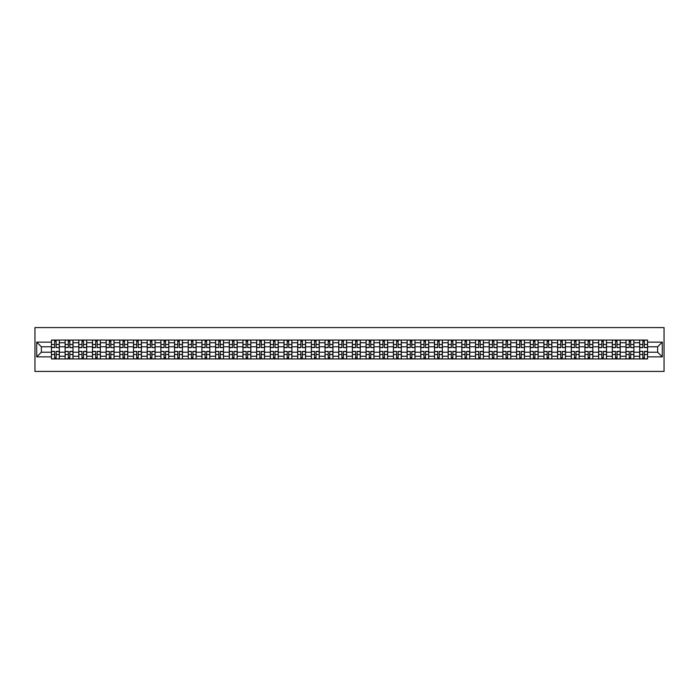 <?xml version="1.0" encoding="UTF-8"?>
<svg xmlns="http://www.w3.org/2000/svg" width="699" height="699" viewBox="0 0 699 699"><rect width="100%" height="100%" fill="white"/><g stroke="black" fill="none" stroke-linecap="round" stroke-linejoin="round"><path stroke-width="1.05" d="M34.95 371.422L664.05 371.422L664.05 327.578L34.95 327.578L34.95 371.422M65.112 358.928L65.112 342.746L59.328 342.746L59.328 358.928M59.328 342.746L59.328 340.072M65.112 342.746L65.112 340.072M73.011 340.072L73.011 358.928M78.795 358.928L78.795 340.072M86.685 340.072L86.685 358.928M92.478 358.928L92.478 340.072M100.368 340.072L100.368 358.928M106.152 358.928L106.152 340.072M114.051 340.072L114.051 358.928M119.835 358.928L119.835 340.072M127.725 340.072L127.725 358.928M133.518 358.928L133.518 340.072M141.408 340.072L141.408 358.928M147.192 358.928L147.192 340.072M155.091 340.072L155.091 358.928M160.875 358.928L160.875 340.072M168.765 340.072L168.765 358.928M174.558 358.928L174.558 340.072M182.448 340.072L182.448 358.928M188.232 358.928L188.232 340.072M196.131 340.072L196.131 358.928M201.915 358.928L201.915 340.072M209.805 340.072L209.805 358.928M215.598 358.928L215.598 340.072M223.488 340.072L223.488 358.928M229.272 358.928L229.272 340.072M237.171 340.072L237.171 358.928M242.955 358.928L242.955 340.072M250.845 340.072L250.845 358.928M256.638 358.928L256.638 340.072M264.528 340.072L264.528 358.928M270.312 358.928L270.312 340.072M278.211 340.072L278.211 358.928M283.995 358.928L283.995 340.072M291.885 340.072L291.885 358.928M297.678 358.928L297.678 340.072M305.568 340.072L305.568 358.928M311.352 358.928L311.352 340.072M319.242 340.072L319.242 358.928M325.035 358.928L325.035 340.072M332.925 340.072L332.925 358.928M338.718 358.928L338.718 340.072M346.608 340.072L346.608 358.928M352.392 358.928L352.392 340.072M360.282 340.072L360.282 358.928M366.075 358.928L366.075 340.072M373.965 340.072L373.965 358.928M379.758 358.928L379.758 340.072M387.648 340.072L387.648 358.928M393.432 358.928L393.432 340.072M401.322 340.072L401.322 358.928M407.115 358.928L407.115 340.072M415.005 340.072L415.005 358.928M420.789 358.928L420.789 340.072M428.688 340.072L428.688 358.928M434.472 358.928L434.472 340.072M442.362 340.072L442.362 358.928M448.155 358.928L448.155 340.072M456.045 340.072L456.045 358.928M461.829 358.928L461.829 340.072M469.728 340.072L469.728 358.928M475.512 358.928L475.512 340.072M483.402 340.072L483.402 358.928M489.195 358.928L489.195 340.072M497.085 340.072L497.085 358.928M502.869 358.928L502.869 340.072M510.768 340.072L510.768 358.928M516.552 358.928L516.552 340.072M524.442 340.072L524.442 358.928M530.235 358.928L530.235 340.072M538.125 340.072L538.125 358.928M543.909 358.928L543.909 340.072M551.808 340.072L551.808 358.928M557.592 358.928L557.592 340.072M565.482 340.072L565.482 358.928M571.275 358.928L571.275 340.072M579.165 340.072L579.165 358.928M584.949 358.928L584.949 340.072M592.848 340.072L592.848 358.928M598.632 358.928L598.632 340.072M606.522 340.072L606.522 358.928M612.315 358.928L612.315 340.072M620.205 340.072L620.205 358.928M625.989 358.928L625.989 340.072M633.888 340.072L633.888 358.928M639.672 358.928L639.672 340.072M639.672 352.217L633.888 352.217M625.989 352.217L620.205 352.217M612.315 352.217L606.522 352.217M598.632 352.217L592.848 352.217M584.949 352.217L579.165 352.217M571.275 352.217L565.482 352.217M557.592 352.217L551.808 352.217M543.909 352.217L538.125 352.217M530.235 352.217L524.442 352.217M516.552 352.217L510.768 352.217M502.869 352.217L497.085 352.217M489.195 352.217L483.402 352.217M475.512 352.217L469.728 352.217M461.829 352.217L456.045 352.217M448.155 352.217L442.362 352.217M434.472 352.217L428.688 352.217M420.789 352.217L415.005 352.217M407.115 352.217L401.322 352.217M393.432 352.217L387.648 352.217M379.758 352.217L373.965 352.217M366.075 352.217L360.282 352.217M352.392 352.217L346.608 352.217M338.718 352.217L332.925 352.217M325.035 352.217L319.242 352.217M311.352 352.217L305.568 352.217M297.678 352.217L291.885 352.217M283.995 352.217L278.211 352.217M270.312 352.217L264.528 352.217M256.638 352.217L250.845 352.217M242.955 352.217L237.171 352.217M229.272 352.217L223.488 352.217M215.598 352.217L209.805 352.217M201.915 352.217L196.131 352.217M188.232 352.217L182.448 352.217M174.558 352.217L168.765 352.217M160.875 352.217L155.091 352.217M147.192 352.217L141.408 352.217M133.518 352.217L127.725 352.217M119.835 352.217L114.051 352.217M106.152 352.217L100.368 352.217M92.478 352.217L86.685 352.217M78.795 352.217L73.011 352.217M65.112 352.217L59.328 352.217M639.672 346.783L633.888 346.783M625.989 346.783L620.205 346.783M612.315 346.783L606.522 346.783M598.632 346.783L592.848 346.783M584.949 346.783L579.165 346.783M571.275 346.783L565.482 346.783M557.592 346.783L551.808 346.783M543.909 346.783L538.125 346.783M530.235 346.783L524.442 346.783M516.552 346.783L510.768 346.783M502.869 346.783L497.085 346.783M489.195 346.783L483.402 346.783M475.512 346.783L469.728 346.783M461.829 346.783L456.045 346.783M448.155 346.783L442.362 346.783M434.472 346.783L428.688 346.783M420.789 346.783L415.005 346.783M407.115 346.783L401.322 346.783M393.432 346.783L387.648 346.783M379.758 346.783L373.965 346.783M366.075 346.783L360.282 346.783M352.392 346.783L346.608 346.783M338.718 346.783L332.925 346.783M325.035 346.783L319.242 346.783M311.352 346.783L305.568 346.783M297.678 346.783L291.885 346.783M283.995 346.783L278.211 346.783M270.312 346.783L264.528 346.783M256.638 346.783L250.845 346.783M242.955 346.783L237.171 346.783M229.272 346.783L223.488 346.783M215.598 346.783L209.805 346.783M201.915 346.783L196.131 346.783M188.232 346.783L182.448 346.783M174.558 346.783L168.765 346.783M160.875 346.783L155.091 346.783M147.192 346.783L141.408 346.783M133.518 346.783L127.725 346.783M119.835 346.783L114.051 346.783M106.152 346.783L100.368 346.783M92.478 346.783L86.685 346.783M78.795 346.783L73.011 346.783M65.112 346.783L59.328 346.783M41.355 352.217L51.438 352.217L51.438 346.783L41.355 346.783L41.355 352.217L36.706 356.866L36.706 342.134L51.438 342.134L51.438 346.783M647.562 346.783L647.562 352.217L657.645 352.217L657.645 346.783L647.562 346.783L647.562 340.072L51.438 340.072L51.438 342.134M647.562 342.134L662.294 342.134L662.294 356.866L647.562 356.866L647.562 352.217M51.438 352.217L51.438 358.928L647.562 358.928L647.562 356.866M51.438 356.866L36.706 356.866M56.13 357.608L54.636 357.608M54.636 341.392L56.13 341.392M69.804 357.608L68.319 357.608M68.319 341.392L69.804 341.392M83.487 357.608L81.993 357.608M81.993 341.392L83.487 341.392M97.17 357.608L95.676 357.608M95.676 341.392L97.17 341.392M110.844 357.608L109.359 357.608M109.359 341.392L110.844 341.392M124.527 357.608L123.033 357.608M123.033 341.392L124.527 341.392M138.21 357.608L136.716 357.608M136.716 341.392L138.21 341.392M151.884 357.608L150.399 357.608M150.399 341.392L151.884 341.392M165.567 357.608L164.073 357.608M164.073 341.392L165.567 341.392M179.25 357.608L177.756 357.608M177.756 341.392L179.25 341.392M192.924 357.608L191.439 357.608M191.439 341.392L192.924 341.392M206.607 357.608L205.113 357.608M205.113 341.392L206.607 341.392M220.29 357.608L218.796 357.608M218.796 341.392L220.29 341.392M233.964 357.608L232.479 357.608M232.479 341.392L233.964 341.392M247.647 357.608L246.153 357.608M246.153 341.392L247.647 341.392M261.33 357.608L259.836 357.608M259.836 341.392L261.33 341.392M275.004 357.608L273.519 357.608M273.519 341.392L275.004 341.392M288.687 357.608L287.193 357.608M287.193 341.392L288.687 341.392M302.37 357.608L300.876 357.608M300.876 341.392L302.37 341.392M316.044 357.608L314.559 357.608M314.559 341.392L316.044 341.392M329.727 357.608L328.233 357.608M328.233 341.392L329.727 341.392M343.401 357.608L341.916 357.608M341.916 341.392L343.401 341.392M357.084 357.608L355.599 357.608M355.599 341.392L357.084 341.392M370.767 357.608L369.273 357.608M369.273 341.392L370.767 341.392M384.441 357.608L382.956 357.608M382.956 341.392L384.441 341.392M398.124 357.608L396.63 357.608M396.63 341.392L398.124 341.392M411.807 357.608L410.313 357.608M410.313 341.392L411.807 341.392M425.481 357.608L423.996 357.608M423.996 341.392L425.481 341.392M439.164 357.608L437.67 357.608M437.67 341.392L439.164 341.392M452.847 357.608L451.353 357.608M451.353 341.392L452.847 341.392M466.521 357.608L465.036 357.608M465.036 341.392L466.521 341.392M480.204 357.608L478.71 357.608M478.71 341.392L480.204 341.392M493.887 357.608L492.393 357.608M492.393 341.392L493.887 341.392M507.561 357.608L506.076 357.608M506.076 341.392L507.561 341.392M521.244 357.608L519.75 357.608M519.75 341.392L521.244 341.392M534.927 357.608L533.433 357.608M533.433 341.392L534.927 341.392M548.601 357.608L547.116 357.608M547.116 341.392L548.601 341.392M562.284 357.608L560.79 357.608M560.79 341.392L562.284 341.392M575.967 357.608L574.473 357.608M574.473 341.392L575.967 341.392M589.641 357.608L588.156 357.608M588.156 341.392L589.641 341.392M603.324 357.608L601.83 357.608M601.83 341.392L603.324 341.392M617.007 357.608L615.513 357.608M615.513 341.392L617.007 341.392M630.681 357.608L629.196 357.608M629.196 341.392L630.681 341.392M644.364 357.608L642.87 357.608M642.87 341.392L644.364 341.392M36.706 342.134L41.355 346.783M657.645 352.217L662.294 356.866M657.645 346.783L662.294 342.134M56.13 347.429L59.284 347.613L56.13 347.613L56.13 340.16L59.284 340.16L51.481 340.16L54.636 340.16L54.636 347.613L51.481 347.613L51.481 340.16M59.284 347.429L59.284 340.16M54.636 341.304L56.13 341.304M54.636 351.571L51.481 351.387L54.636 351.387L54.636 358.84L51.481 358.84L59.284 358.84L56.13 358.84L56.13 351.387L59.284 351.387L59.284 358.84M51.481 351.571L51.481 358.84M56.13 357.696L54.636 357.696M69.804 347.429L72.967 347.613L69.804 347.613L69.804 340.16L72.967 340.16L65.156 340.16L68.319 340.16L68.319 347.613L65.156 347.613L65.156 340.16M72.967 347.429L72.967 340.16M68.319 341.304L69.804 341.304M83.487 347.429L86.641 347.613L83.487 347.613L83.487 340.16L86.641 340.16L78.838 340.16L81.993 340.16L81.993 347.613L78.838 347.613L78.838 340.16M86.641 347.429L86.641 340.16M81.993 341.304L83.487 341.304M97.17 347.429L100.324 347.613L97.17 347.613L97.17 340.16L100.324 340.16L92.521 340.16L95.676 340.16L95.676 347.613L92.521 347.613L92.521 340.16M100.324 347.429L100.324 340.16M95.676 341.304L97.17 341.304M68.319 351.571L65.156 351.387L68.319 351.387L68.319 358.84L65.156 358.84L72.967 358.84L69.804 358.84L69.804 351.387L72.967 351.387L72.967 358.84M65.156 351.571L65.156 358.84M69.804 357.696L68.319 357.696M81.993 351.571L78.838 351.387L81.993 351.387L81.993 358.84L78.838 358.84L86.641 358.84L83.487 358.84L83.487 351.387L86.641 351.387L86.641 358.84M78.838 351.571L78.838 358.84M83.487 357.696L81.993 357.696M95.676 351.571L92.521 351.387L95.676 351.387L95.676 358.84L92.521 358.84L100.324 358.84L97.17 358.84L97.17 351.387L100.324 351.387L100.324 358.84M92.521 351.571L92.521 358.84M97.17 357.696L95.676 357.696M110.844 347.429L114.007 347.613L110.844 347.613L110.844 340.16L114.007 340.16L106.196 340.16L109.359 340.16L109.359 347.613L106.196 347.613L106.196 340.16M114.007 347.429L114.007 340.16M109.359 341.304L110.844 341.304M124.527 347.429L127.681 347.613L124.527 347.613L124.527 340.16L127.681 340.16L119.878 340.16L123.033 340.16L123.033 347.613L119.878 347.613L119.878 340.16M127.681 347.429L127.681 340.16M123.033 341.304L124.527 341.304M109.359 351.571L106.196 351.387L109.359 351.387L109.359 358.84L106.196 358.84L114.007 358.84L110.844 358.84L110.844 351.387L114.007 351.387L114.007 358.84M106.196 351.571L106.196 358.84M110.844 357.696L109.359 357.696M123.033 351.571L119.878 351.387L123.033 351.387L123.033 358.84L119.878 358.84L127.681 358.84L124.527 358.84L124.527 351.387L127.681 351.387L127.681 358.84M119.878 351.571L119.878 358.84M124.527 357.696L123.033 357.696M138.21 347.429L141.364 347.613L138.21 347.613L138.21 340.16L141.364 340.16L133.561 340.16L136.716 340.16L136.716 347.613L133.561 347.613L133.561 340.16M141.364 347.429L141.364 340.16M136.716 341.304L138.21 341.304M136.716 351.571L133.561 351.387L136.716 351.387L136.716 358.84L133.561 358.84L141.364 358.84L138.21 358.84L138.21 351.387L141.364 351.387L141.364 358.84M133.561 351.571L133.561 358.84M138.21 357.696L136.716 357.696M151.884 347.429L155.047 347.613L151.884 347.613L151.884 340.16L155.047 340.16L147.236 340.16L150.399 340.16L150.399 347.613L147.236 347.613L147.236 340.16M155.047 347.429L155.047 340.16M150.399 341.304L151.884 341.304M150.399 351.571L147.236 351.387L150.399 351.387L150.399 358.84L147.236 358.84L155.047 358.84L151.884 358.84L151.884 351.387L155.047 351.387L155.047 358.84M147.236 351.571L147.236 358.84M151.884 357.696L150.399 357.696M165.567 347.429L168.721 347.613L165.567 347.613L165.567 340.16L168.721 340.16L160.919 340.16L164.073 340.16L164.073 347.613L160.919 347.613L160.919 340.16M168.721 347.429L168.721 340.16M164.073 341.304L165.567 341.304M164.073 351.571L160.919 351.387L164.073 351.387L164.073 358.84L160.919 358.84L168.721 358.84L165.567 358.84L165.567 351.387L168.721 351.387L168.721 358.84M160.919 351.571L160.919 358.84M165.567 357.696L164.073 357.696M179.25 347.429L182.404 347.613L179.25 347.613L179.25 340.16L182.404 340.16L174.601 340.16L177.756 340.16L177.756 347.613L174.601 347.613L174.601 340.16M182.404 347.429L182.404 340.16M177.756 341.304L179.25 341.304M177.756 351.571L174.601 351.387L177.756 351.387L177.756 358.84L174.601 358.84L182.404 358.84L179.25 358.84L179.25 351.387L182.404 351.387L182.404 358.84M174.601 351.571L174.601 358.84M179.25 357.696L177.756 357.696M192.924 347.429L196.087 347.613L192.924 347.613L192.924 340.16L196.087 340.16L188.276 340.16L191.439 340.16L191.439 347.613L188.276 347.613L188.276 340.16M196.087 347.429L196.087 340.16M191.439 341.304L192.924 341.304M191.439 351.571L188.276 351.387L191.439 351.387L191.439 358.84L188.276 358.84L196.087 358.84L192.924 358.84L192.924 351.387L196.087 351.387L196.087 358.84M188.276 351.571L188.276 358.84M192.924 357.696L191.439 357.696M206.607 347.429L209.761 347.613L206.607 347.613L206.607 340.16L209.761 340.16L201.959 340.16L205.113 340.16L205.113 347.613L201.959 347.613L201.959 340.16M209.761 347.429L209.761 340.16M205.113 341.304L206.607 341.304M205.113 351.571L201.959 351.387L205.113 351.387L205.113 358.84L201.959 358.84L209.761 358.84L206.607 358.84L206.607 351.387L209.761 351.387L209.761 358.84M201.959 351.571L201.959 358.84M206.607 357.696L205.113 357.696M220.29 347.429L223.444 347.613L220.29 347.613L220.29 340.16L223.444 340.16L215.642 340.16L218.796 340.16L218.796 347.613L215.642 347.613L215.642 340.16M223.444 347.429L223.444 340.16M218.796 341.304L220.29 341.304M218.796 351.571L215.642 351.387L218.796 351.387L218.796 358.84L215.642 358.84L223.444 358.84L220.29 358.84L220.29 351.387L223.444 351.387L223.444 358.84M215.642 351.571L215.642 358.84M220.29 357.696L218.796 357.696M233.964 347.429L237.127 347.613L233.964 347.613L233.964 340.16L237.127 340.16L229.316 340.16L232.479 340.16L232.479 347.613L229.316 347.613L229.316 340.16M237.127 347.429L237.127 340.16M232.479 341.304L233.964 341.304M232.479 351.571L229.316 351.387L232.479 351.387L232.479 358.84L229.316 358.84L237.127 358.84L233.964 358.84L233.964 351.387L237.127 351.387L237.127 358.84M229.316 351.571L229.316 358.84M233.964 357.696L232.479 357.696M247.647 347.429L250.801 347.613L247.647 347.613L247.647 340.16L250.801 340.16L242.999 340.16L246.153 340.16L246.153 347.613L242.999 347.613L242.999 340.16M250.801 347.429L250.801 340.16M246.153 341.304L247.647 341.304M246.153 351.571L242.999 351.387L246.153 351.387L246.153 358.84L242.999 358.84L250.801 358.84L247.647 358.84L247.647 351.387L250.801 351.387L250.801 358.84M242.999 351.571L242.999 358.84M247.647 357.696L246.153 357.696M261.33 347.429L264.484 347.613L261.33 347.613L261.33 340.16L264.484 340.16L256.682 340.16L259.836 340.16L259.836 347.613L256.682 347.613L256.682 340.16M264.484 347.429L264.484 340.16M259.836 341.304L261.33 341.304M259.836 351.571L256.682 351.387L259.836 351.387L259.836 358.84L256.682 358.84L264.484 358.84L261.33 358.84L261.33 351.387L264.484 351.387L264.484 358.84M256.682 351.571L256.682 358.84M261.33 357.696L259.836 357.696M275.004 347.429L278.167 347.613L275.004 347.613L275.004 340.16L278.167 340.16L270.356 340.16L273.519 340.16L273.519 347.613L270.356 347.613L270.356 340.16M278.167 347.429L278.167 340.16M273.519 341.304L275.004 341.304M273.519 351.571L270.356 351.387L273.519 351.387L273.519 358.84L270.356 358.84L278.167 358.84L275.004 358.84L275.004 351.387L278.167 351.387L278.167 358.84M270.356 351.571L270.356 358.84M275.004 357.696L273.519 357.696M288.687 347.429L291.841 347.613L288.687 347.613L288.687 340.16L291.841 340.16L284.039 340.16L287.193 340.16L287.193 347.613L284.039 347.613L284.039 340.16M291.841 347.429L291.841 340.16M287.193 341.304L288.687 341.304M287.193 351.571L284.039 351.387L287.193 351.387L287.193 358.84L284.039 358.84L291.841 358.84L288.687 358.84L288.687 351.387L291.841 351.387L291.841 358.84M284.039 351.571L284.039 358.84M288.687 357.696L287.193 357.696M302.37 347.429L305.524 347.613L302.37 347.613L302.37 340.16L305.524 340.16L297.722 340.16L300.876 340.16L300.876 347.613L297.722 347.613L297.722 340.16M305.524 347.429L305.524 340.16M300.876 341.304L302.37 341.304M300.876 351.571L297.722 351.387L300.876 351.387L300.876 358.84L297.722 358.84L305.524 358.84L302.37 358.84L302.37 351.387L305.524 351.387L305.524 358.84M297.722 351.571L297.722 358.84M302.37 357.696L300.876 357.696M316.044 347.429L319.198 347.613L316.044 347.613L316.044 340.16L319.198 340.16L311.396 340.16L314.559 340.16L314.559 347.613L311.396 347.613L311.396 340.16M319.198 347.429L319.198 340.16M314.559 341.304L316.044 341.304M314.559 351.571L311.396 351.387L314.559 351.387L314.559 358.84L311.396 358.84L319.198 358.84L316.044 358.84L316.044 351.387L319.198 351.387L319.198 358.84M311.396 351.571L311.396 358.84M316.044 357.696L314.559 357.696M329.727 347.429L332.881 347.613L329.727 347.613L329.727 340.16L332.881 340.16L325.079 340.16L328.233 340.16L328.233 347.613L325.079 347.613L325.079 340.16M332.881 347.429L332.881 340.16M328.233 341.304L329.727 341.304M328.233 351.571L325.079 351.387L328.233 351.387L328.233 358.84L325.079 358.84L332.881 358.84L329.727 358.84L329.727 351.387L332.881 351.387L332.881 358.84M325.079 351.571L325.079 358.84M329.727 357.696L328.233 357.696M343.401 347.429L346.564 347.613L343.401 347.613L343.401 340.16L346.564 340.16L338.762 340.16L341.916 340.16L341.916 347.613L338.762 347.613L338.762 340.16M346.564 347.429L346.564 340.16M341.916 341.304L343.401 341.304M341.916 351.571L338.762 351.387L341.916 351.387L341.916 358.84L338.762 358.84L346.564 358.84L343.401 358.84L343.401 351.387L346.564 351.387L346.564 358.84M338.762 351.571L338.762 358.84M343.401 357.696L341.916 357.696M357.084 347.429L360.238 347.613L357.084 347.613L357.084 340.16L360.238 340.16L352.436 340.16L355.599 340.16L355.599 347.613L352.436 347.613L352.436 340.16M360.238 347.429L360.238 340.16M355.599 341.304L357.084 341.304M355.599 351.571L352.436 351.387L355.599 351.387L355.599 358.84L352.436 358.84L360.238 358.84L357.084 358.84L357.084 351.387L360.238 351.387L360.238 358.84M352.436 351.571L352.436 358.84M357.084 357.696L355.599 357.696M370.767 347.429L373.921 347.613L370.767 347.613L370.767 340.16L373.921 340.16L366.119 340.16L369.273 340.16L369.273 347.613L366.119 347.613L366.119 340.16M373.921 347.429L373.921 340.16M369.273 341.304L370.767 341.304M369.273 351.571L366.119 351.387L369.273 351.387L369.273 358.84L366.119 358.84L373.921 358.84L370.767 358.84L370.767 351.387L373.921 351.387L373.921 358.84M366.119 351.571L366.119 358.84M370.767 357.696L369.273 357.696M384.441 347.429L387.604 347.613L384.441 347.613L384.441 340.16L387.604 340.16L379.802 340.16L382.956 340.16L382.956 347.613L379.802 347.613L379.802 340.16M387.604 347.429L387.604 340.16M382.956 341.304L384.441 341.304M382.956 351.571L379.802 351.387L382.956 351.387L382.956 358.84L379.802 358.84L387.604 358.84L384.441 358.84L384.441 351.387L387.604 351.387L387.604 358.84M379.802 351.571L379.802 358.84M384.441 357.696L382.956 357.696M398.124 347.429L401.278 347.613L398.124 347.613L398.124 340.16L401.278 340.16L393.476 340.16L396.63 340.16L396.63 347.613L393.476 347.613L393.476 340.16M401.278 347.429L401.278 340.16M396.63 341.304L398.124 341.304M396.63 351.571L393.476 351.387L396.63 351.387L396.63 358.84L393.476 358.84L401.278 358.84L398.124 358.84L398.124 351.387L401.278 351.387L401.278 358.84M393.476 351.571L393.476 358.84M398.124 357.696L396.63 357.696M411.807 347.429L414.961 347.613L411.807 347.613L411.807 340.16L414.961 340.16L407.159 340.16L410.313 340.16L410.313 347.613L407.159 347.613L407.159 340.16M414.961 347.429L414.961 340.16M410.313 341.304L411.807 341.304M410.313 351.571L407.159 351.387L410.313 351.387L410.313 358.84L407.159 358.84L414.961 358.84L411.807 358.84L411.807 351.387L414.961 351.387L414.961 358.84M407.159 351.571L407.159 358.84M411.807 357.696L410.313 357.696M425.481 347.429L428.644 347.613L425.481 347.613L425.481 340.16L428.644 340.16L420.833 340.16L423.996 340.16L423.996 347.613L420.833 347.613L420.833 340.16M428.644 347.429L428.644 340.16M423.996 341.304L425.481 341.304M423.996 351.571L420.833 351.387L423.996 351.387L423.996 358.84L420.833 358.84L428.644 358.84L425.481 358.84L425.481 351.387L428.644 351.387L428.644 358.84M420.833 351.571L420.833 358.84M425.481 357.696L423.996 357.696M439.164 347.429L442.318 347.613L439.164 347.613L439.164 340.16L442.318 340.16L434.516 340.16L437.67 340.16L437.67 347.613L434.516 347.613L434.516 340.16M442.318 347.429L442.318 340.16M437.67 341.304L439.164 341.304M437.67 351.571L434.516 351.387L437.67 351.387L437.67 358.84L434.516 358.84L442.318 358.84L439.164 358.84L439.164 351.387L442.318 351.387L442.318 358.84M434.516 351.571L434.516 358.84M439.164 357.696L437.67 357.696M452.847 347.429L456.001 347.613L452.847 347.613L452.847 340.16L456.001 340.16L448.199 340.16L451.353 340.16L451.353 347.613L448.199 347.613L448.199 340.16M456.001 347.429L456.001 340.16M451.353 341.304L452.847 341.304M451.353 351.571L448.199 351.387L451.353 351.387L451.353 358.84L448.199 358.84L456.001 358.84L452.847 358.84L452.847 351.387L456.001 351.387L456.001 358.84M448.199 351.571L448.199 358.84M452.847 357.696L451.353 357.696M466.521 347.429L469.684 347.613L466.521 347.613L466.521 340.16L469.684 340.16L461.873 340.16L465.036 340.16L465.036 347.613L461.873 347.613L461.873 340.16M469.684 347.429L469.684 340.16M465.036 341.304L466.521 341.304M465.036 351.571L461.873 351.387L465.036 351.387L465.036 358.84L461.873 358.84L469.684 358.84L466.521 358.84L466.521 351.387L469.684 351.387L469.684 358.84M461.873 351.571L461.873 358.84M466.521 357.696L465.036 357.696M480.204 347.429L483.359 347.613L480.204 347.613L480.204 340.16L483.359 340.16L475.556 340.16L478.71 340.16L478.71 347.613L475.556 347.613L475.556 340.16M483.359 347.429L483.359 340.16M478.71 341.304L480.204 341.304M478.71 351.571L475.556 351.387L478.71 351.387L478.71 358.84L475.556 358.84L483.359 358.84L480.204 358.84L480.204 351.387L483.359 351.387L483.359 358.84M475.556 351.571L475.556 358.84M480.204 357.696L478.71 357.696M493.887 347.429L497.041 347.613L493.887 347.613L493.887 340.16L497.041 340.16L489.239 340.16L492.393 340.16L492.393 347.613L489.239 347.613L489.239 340.16M497.041 347.429L497.041 340.16M492.393 341.304L493.887 341.304M492.393 351.571L489.239 351.387L492.393 351.387L492.393 358.84L489.239 358.84L497.041 358.84L493.887 358.84L493.887 351.387L497.041 351.387L497.041 358.84M489.239 351.571L489.239 358.84M493.887 357.696L492.393 357.696M507.561 347.429L510.724 347.613L507.561 347.613L507.561 340.16L510.724 340.16L502.913 340.16L506.076 340.16L506.076 347.613L502.913 347.613L502.913 340.16M510.724 347.429L510.724 340.16M506.076 341.304L507.561 341.304M506.076 351.571L502.913 351.387L506.076 351.387L506.076 358.84L502.913 358.84L510.724 358.84L507.561 358.84L507.561 351.387L510.724 351.387L510.724 358.84M502.913 351.571L502.913 358.84M507.561 357.696L506.076 357.696M521.244 347.429L524.399 347.613L521.244 347.613L521.244 340.16L524.399 340.16L516.596 340.16L519.75 340.16L519.75 347.613L516.596 347.613L516.596 340.16M524.399 347.429L524.399 340.16M519.75 341.304L521.244 341.304M519.75 351.571L516.596 351.387L519.75 351.387L519.75 358.84L516.596 358.84L524.399 358.84L521.244 358.84L521.244 351.387L524.399 351.387L524.399 358.84M516.596 351.571L516.596 358.84M521.244 357.696L519.75 357.696M534.927 347.429L538.081 347.613L534.927 347.613L534.927 340.16L538.081 340.16L530.279 340.16L533.433 340.16L533.433 347.613L530.279 347.613L530.279 340.16M538.081 347.429L538.081 340.16M533.433 341.304L534.927 341.304M533.433 351.571L530.279 351.387L533.433 351.387L533.433 358.84L530.279 358.84L538.081 358.84L534.927 358.84L534.927 351.387L538.081 351.387L538.081 358.84M530.279 351.571L530.279 358.84M534.927 357.696L533.433 357.696M548.601 347.429L551.764 347.613L548.601 347.613L548.601 340.16L551.764 340.16L543.953 340.16L547.116 340.16L547.116 347.613L543.953 347.613L543.953 340.16M551.764 347.429L551.764 340.16M547.116 341.304L548.601 341.304M547.116 351.571L543.953 351.387L547.116 351.387L547.116 358.84L543.953 358.84L551.764 358.84L548.601 358.84L548.601 351.387L551.764 351.387L551.764 358.84M543.953 351.571L543.953 358.84M548.601 357.696L547.116 357.696M562.284 347.429L565.439 347.613L562.284 347.613L562.284 340.16L565.439 340.16L557.636 340.16L560.79 340.16L560.79 347.613L557.636 347.613L557.636 340.16M565.439 347.429L565.439 340.16M560.79 341.304L562.284 341.304M560.79 351.571L557.636 351.387L560.79 351.387L560.79 358.84L557.636 358.84L565.439 358.84L562.284 358.84L562.284 351.387L565.439 351.387L565.439 358.84M557.636 351.571L557.636 358.84M562.284 357.696L560.79 357.696M575.967 347.429L579.121 347.613L575.967 347.613L575.967 340.16L579.121 340.16L571.319 340.16L574.473 340.16L574.473 347.613L571.319 347.613L571.319 340.16M579.121 347.429L579.121 340.16M574.473 341.304L575.967 341.304M574.473 351.571L571.319 351.387L574.473 351.387L574.473 358.84L571.319 358.84L579.121 358.84L575.967 358.84L575.967 351.387L579.121 351.387L579.121 358.84M571.319 351.571L571.319 358.84M575.967 357.696L574.473 357.696M589.641 347.429L592.804 347.613L589.641 347.613L589.641 340.16L592.804 340.16L584.993 340.16L588.156 340.16L588.156 347.613L584.993 347.613L584.993 340.16M592.804 347.429L592.804 340.16M588.156 341.304L589.641 341.304M588.156 351.571L584.993 351.387L588.156 351.387L588.156 358.84L584.993 358.84L592.804 358.84L589.641 358.84L589.641 351.387L592.804 351.387L592.804 358.84M584.993 351.571L584.993 358.84M589.641 357.696L588.156 357.696M603.324 347.429L606.479 347.613L603.324 347.613L603.324 340.16L606.479 340.16L598.676 340.16L601.83 340.16L601.83 347.613L598.676 347.613L598.676 340.16M606.479 347.429L606.479 340.16M601.83 341.304L603.324 341.304M601.83 351.571L598.676 351.387L601.83 351.387L601.83 358.84L598.676 358.84L606.479 358.84L603.324 358.84L603.324 351.387L606.479 351.387L606.479 358.84M598.676 351.571L598.676 358.84M603.324 357.696L601.83 357.696M617.007 347.429L620.162 347.613L617.007 347.613L617.007 340.16L620.162 340.16L612.359 340.16L615.513 340.16L615.513 347.613L612.359 347.613L612.359 340.16M620.162 347.429L620.162 340.16M615.513 341.304L617.007 341.304M615.513 351.571L612.359 351.387L615.513 351.387L615.513 358.84L612.359 358.84L620.162 358.84L617.007 358.84L617.007 351.387L620.162 351.387L620.162 358.84M612.359 351.571L612.359 358.84M617.007 357.696L615.513 357.696M630.681 347.429L633.844 347.613L630.681 347.613L630.681 340.16L633.844 340.16L626.033 340.16L629.196 340.16L629.196 347.613L626.033 347.613L626.033 340.16M633.844 347.429L633.844 340.16M629.196 341.304L630.681 341.304M629.196 351.571L626.033 351.387L629.196 351.387L629.196 358.84L626.033 358.84L633.844 358.84L630.681 358.84L630.681 351.387L633.844 351.387L633.844 358.84M626.033 351.571L626.033 358.84M630.681 357.696L629.196 357.696M644.364 347.429L647.519 347.613L644.364 347.613L644.364 340.16L647.519 340.16L639.716 340.16L642.87 340.16L642.87 347.613L639.716 347.613L639.716 340.16M647.519 347.429L647.519 340.16M642.87 341.304L644.364 341.304M642.87 351.571L639.716 351.387L642.87 351.387L642.87 358.84L639.716 358.84L647.519 358.84L644.364 358.84L644.364 351.387L647.519 351.387L647.519 358.84M639.716 351.571L639.716 358.84M644.364 357.696L642.87 357.696M625.989 342.746L620.205 342.746M612.315 342.746L606.522 342.746M598.632 342.746L592.848 342.746M584.949 342.746L579.165 342.746M571.275 342.746L565.482 342.746M557.592 342.746L551.808 342.746M543.909 342.746L538.125 342.746M530.235 342.746L524.442 342.746M516.552 342.746L510.768 342.746M502.869 342.746L497.085 342.746M489.195 342.746L483.402 342.746M475.512 342.746L469.728 342.746M461.829 342.746L456.045 342.746M448.155 342.746L442.362 342.746M434.472 342.746L428.688 342.746M420.789 342.746L415.005 342.746M407.115 342.746L401.322 342.746M393.432 342.746L387.648 342.746M379.758 342.746L373.965 342.746M366.075 342.746L360.282 342.746M352.392 342.746L346.608 342.746M338.718 342.746L332.925 342.746M325.035 342.746L319.242 342.746M311.352 342.746L305.568 342.746M297.678 342.746L291.885 342.746M283.995 342.746L278.211 342.746M270.312 342.746L264.528 342.746M256.638 342.746L250.845 342.746M242.955 342.746L237.171 342.746M229.272 342.746L223.488 342.746M215.598 342.746L209.805 342.746M201.915 342.746L196.131 342.746M188.232 342.746L182.448 342.746M174.558 342.746L168.765 342.746M160.875 342.746L155.091 342.746M147.192 342.746L141.408 342.746M133.518 342.746L127.725 342.746M119.835 342.746L114.051 342.746M106.152 342.746L100.368 342.746M92.478 342.746L86.685 342.746M78.795 342.746L73.011 342.746M639.672 342.746L633.888 342.746M625.989 356.254L620.205 356.254M612.315 356.254L606.522 356.254M598.632 356.254L592.848 356.254M584.949 356.254L579.165 356.254M571.275 356.254L565.482 356.254M557.592 356.254L551.808 356.254M543.909 356.254L538.125 356.254M530.235 356.254L524.442 356.254M516.552 356.254L510.768 356.254M502.869 356.254L497.085 356.254M489.195 356.254L483.402 356.254M475.512 356.254L469.728 356.254M461.829 356.254L456.045 356.254M448.155 356.254L442.362 356.254M434.472 356.254L428.688 356.254M420.789 356.254L415.005 356.254M407.115 356.254L401.322 356.254M393.432 356.254L387.648 356.254M379.758 356.254L373.965 356.254M366.075 356.254L360.282 356.254M352.392 356.254L346.608 356.254M338.718 356.254L332.925 356.254M325.035 356.254L319.242 356.254M311.352 356.254L305.568 356.254M297.678 356.254L291.885 356.254M283.995 356.254L278.211 356.254M270.312 356.254L264.528 356.254M256.638 356.254L250.845 356.254M242.955 356.254L237.171 356.254M229.272 356.254L223.488 356.254M215.598 356.254L209.805 356.254M201.915 356.254L196.131 356.254M188.232 356.254L182.448 356.254M174.558 356.254L168.765 356.254M160.875 356.254L155.091 356.254M147.192 356.254L141.408 356.254M133.518 356.254L127.725 356.254M119.835 356.254L114.051 356.254M106.152 356.254L100.368 356.254M92.478 356.254L86.685 356.254M78.795 356.254L73.011 356.254M65.112 356.254L59.328 356.254M639.672 356.254L633.888 356.254M56.13 344.467L59.284 344.467M51.481 347.429L54.636 347.429M51.481 344.467L54.636 344.467M54.636 354.533L51.481 354.533M59.284 351.571L56.13 351.571M59.284 354.533L56.13 354.533M69.804 344.467L72.967 344.467M65.156 347.429L68.319 347.429M65.156 344.467L68.319 344.467M83.487 344.467L86.641 344.467M78.838 347.429L81.993 347.429M78.838 344.467L81.993 344.467M97.17 344.467L100.324 344.467M92.521 347.429L95.676 347.429M92.521 344.467L95.676 344.467M68.319 354.533L65.156 354.533M72.967 351.571L69.804 351.571M72.967 354.533L69.804 354.533M81.993 354.533L78.838 354.533M86.641 351.571L83.487 351.571M86.641 354.533L83.487 354.533M95.676 354.533L92.521 354.533M100.324 351.571L97.17 351.571M100.324 354.533L97.17 354.533M110.844 344.467L114.007 344.467M106.196 347.429L109.359 347.429M106.196 344.467L109.359 344.467M124.527 344.467L127.681 344.467M119.878 347.429L123.033 347.429M119.878 344.467L123.033 344.467M109.359 354.533L106.196 354.533M114.007 351.571L110.844 351.571M114.007 354.533L110.844 354.533M123.033 354.533L119.878 354.533M127.681 351.571L124.527 351.571M127.681 354.533L124.527 354.533M138.21 344.467L141.364 344.467M133.561 347.429L136.716 347.429M133.561 344.467L136.716 344.467M136.716 354.533L133.561 354.533M141.364 351.571L138.21 351.571M141.364 354.533L138.21 354.533M151.884 344.467L155.047 344.467M147.236 347.429L150.399 347.429M147.236 344.467L150.399 344.467M150.399 354.533L147.236 354.533M155.047 351.571L151.884 351.571M155.047 354.533L151.884 354.533M165.567 344.467L168.721 344.467M160.919 347.429L164.073 347.429M160.919 344.467L164.073 344.467M164.073 354.533L160.919 354.533M168.721 351.571L165.567 351.571M168.721 354.533L165.567 354.533M179.25 344.467L182.404 344.467M174.601 347.429L177.756 347.429M174.601 344.467L177.756 344.467M177.756 354.533L174.601 354.533M182.404 351.571L179.25 351.571M182.404 354.533L179.25 354.533M192.924 344.467L196.087 344.467M188.276 347.429L191.439 347.429M188.276 344.467L191.439 344.467M191.439 354.533L188.276 354.533M196.087 351.571L192.924 351.571M196.087 354.533L192.924 354.533M206.607 344.467L209.761 344.467M201.959 347.429L205.113 347.429M201.959 344.467L205.113 344.467M205.113 354.533L201.959 354.533M209.761 351.571L206.607 351.571M209.761 354.533L206.607 354.533M220.29 344.467L223.444 344.467M215.642 347.429L218.796 347.429M215.642 344.467L218.796 344.467M218.796 354.533L215.642 354.533M223.444 351.571L220.29 351.571M223.444 354.533L220.29 354.533M233.964 344.467L237.127 344.467M229.316 347.429L232.479 347.429M229.316 344.467L232.479 344.467M232.479 354.533L229.316 354.533M237.127 351.571L233.964 351.571M237.127 354.533L233.964 354.533M247.647 344.467L250.801 344.467M242.999 347.429L246.153 347.429M242.999 344.467L246.153 344.467M246.153 354.533L242.999 354.533M250.801 351.571L247.647 351.571M250.801 354.533L247.647 354.533M261.33 344.467L264.484 344.467M256.682 347.429L259.836 347.429M256.682 344.467L259.836 344.467M259.836 354.533L256.682 354.533M264.484 351.571L261.33 351.571M264.484 354.533L261.33 354.533M275.004 344.467L278.167 344.467M270.356 347.429L273.519 347.429M270.356 344.467L273.519 344.467M273.519 354.533L270.356 354.533M278.167 351.571L275.004 351.571M278.167 354.533L275.004 354.533M288.687 344.467L291.841 344.467M284.039 347.429L287.193 347.429M284.039 344.467L287.193 344.467M287.193 354.533L284.039 354.533M291.841 351.571L288.687 351.571M291.841 354.533L288.687 354.533M302.37 344.467L305.524 344.467M297.722 347.429L300.876 347.429M297.722 344.467L300.876 344.467M300.876 354.533L297.722 354.533M305.524 351.571L302.37 351.571M305.524 354.533L302.37 354.533M316.044 344.467L319.198 344.467M311.396 347.429L314.559 347.429M311.396 344.467L314.559 344.467M314.559 354.533L311.396 354.533M319.198 351.571L316.044 351.571M319.198 354.533L316.044 354.533M329.727 344.467L332.881 344.467M325.079 347.429L328.233 347.429M325.079 344.467L328.233 344.467M328.233 354.533L325.079 354.533M332.881 351.571L329.727 351.571M332.881 354.533L329.727 354.533M343.401 344.467L346.564 344.467M338.762 347.429L341.916 347.429M338.762 344.467L341.916 344.467M341.916 354.533L338.762 354.533M346.564 351.571L343.401 351.571M346.564 354.533L343.401 354.533M357.084 344.467L360.238 344.467M352.436 347.429L355.599 347.429M352.436 344.467L355.599 344.467M355.599 354.533L352.436 354.533M360.238 351.571L357.084 351.571M360.238 354.533L357.084 354.533M370.767 344.467L373.921 344.467M366.119 347.429L369.273 347.429M366.119 344.467L369.273 344.467M369.273 354.533L366.119 354.533M373.921 351.571L370.767 351.571M373.921 354.533L370.767 354.533M384.441 344.467L387.604 344.467M379.802 347.429L382.956 347.429M379.802 344.467L382.956 344.467M382.956 354.533L379.802 354.533M387.604 351.571L384.441 351.571M387.604 354.533L384.441 354.533M398.124 344.467L401.278 344.467M393.476 347.429L396.63 347.429M393.476 344.467L396.63 344.467M396.63 354.533L393.476 354.533M401.278 351.571L398.124 351.571M401.278 354.533L398.124 354.533M411.807 344.467L414.961 344.467M407.159 347.429L410.313 347.429M407.159 344.467L410.313 344.467M410.313 354.533L407.159 354.533M414.961 351.571L411.807 351.571M414.961 354.533L411.807 354.533M425.481 344.467L428.644 344.467M420.833 347.429L423.996 347.429M420.833 344.467L423.996 344.467M423.996 354.533L420.833 354.533M428.644 351.571L425.481 351.571M428.644 354.533L425.481 354.533M439.164 344.467L442.318 344.467M434.516 347.429L437.67 347.429M434.516 344.467L437.67 344.467M437.67 354.533L434.516 354.533M442.318 351.571L439.164 351.571M442.318 354.533L439.164 354.533M452.847 344.467L456.001 344.467M448.199 347.429L451.353 347.429M448.199 344.467L451.353 344.467M451.353 354.533L448.199 354.533M456.001 351.571L452.847 351.571M456.001 354.533L452.847 354.533M466.521 344.467L469.684 344.467M461.873 347.429L465.036 347.429M461.873 344.467L465.036 344.467M465.036 354.533L461.873 354.533M469.684 351.571L466.521 351.571M469.684 354.533L466.521 354.533M480.204 344.467L483.359 344.467M475.556 347.429L478.71 347.429M475.556 344.467L478.71 344.467M478.71 354.533L475.556 354.533M483.359 351.571L480.204 351.571M483.359 354.533L480.204 354.533M493.887 344.467L497.041 344.467M489.239 347.429L492.393 347.429M489.239 344.467L492.393 344.467M492.393 354.533L489.239 354.533M497.041 351.571L493.887 351.571M497.041 354.533L493.887 354.533M507.561 344.467L510.724 344.467M502.913 347.429L506.076 347.429M502.913 344.467L506.076 344.467M506.076 354.533L502.913 354.533M510.724 351.571L507.561 351.571M510.724 354.533L507.561 354.533M521.244 344.467L524.399 344.467M516.596 347.429L519.75 347.429M516.596 344.467L519.75 344.467M519.75 354.533L516.596 354.533M524.399 351.571L521.244 351.571M524.399 354.533L521.244 354.533M534.927 344.467L538.081 344.467M530.279 347.429L533.433 347.429M530.279 344.467L533.433 344.467M533.433 354.533L530.279 354.533M538.081 351.571L534.927 351.571M538.081 354.533L534.927 354.533M548.601 344.467L551.764 344.467M543.953 347.429L547.116 347.429M543.953 344.467L547.116 344.467M547.116 354.533L543.953 354.533M551.764 351.571L548.601 351.571M551.764 354.533L548.601 354.533M562.284 344.467L565.439 344.467M557.636 347.429L560.79 347.429M557.636 344.467L560.79 344.467M560.79 354.533L557.636 354.533M565.439 351.571L562.284 351.571M565.439 354.533L562.284 354.533M575.967 344.467L579.121 344.467M571.319 347.429L574.473 347.429M571.319 344.467L574.473 344.467M574.473 354.533L571.319 354.533M579.121 351.571L575.967 351.571M579.121 354.533L575.967 354.533M589.641 344.467L592.804 344.467M584.993 347.429L588.156 347.429M584.993 344.467L588.156 344.467M588.156 354.533L584.993 354.533M592.804 351.571L589.641 351.571M592.804 354.533L589.641 354.533M603.324 344.467L606.479 344.467M598.676 347.429L601.83 347.429M598.676 344.467L601.83 344.467M601.83 354.533L598.676 354.533M606.479 351.571L603.324 351.571M606.479 354.533L603.324 354.533M617.007 344.467L620.162 344.467M612.359 347.429L615.513 347.429M612.359 344.467L615.513 344.467M615.513 354.533L612.359 354.533M620.162 351.571L617.007 351.571M620.162 354.533L617.007 354.533M630.681 344.467L633.844 344.467M626.033 347.429L629.196 347.429M626.033 344.467L629.196 344.467M629.196 354.533L626.033 354.533M633.844 351.571L630.681 351.571M633.844 354.533L630.681 354.533M644.364 344.467L647.519 344.467M639.716 347.429L642.87 347.429M639.716 344.467L642.87 344.467M642.87 354.533L639.716 354.533M647.519 351.571L644.364 351.571M647.519 354.533L644.364 354.533"/></g></svg>
